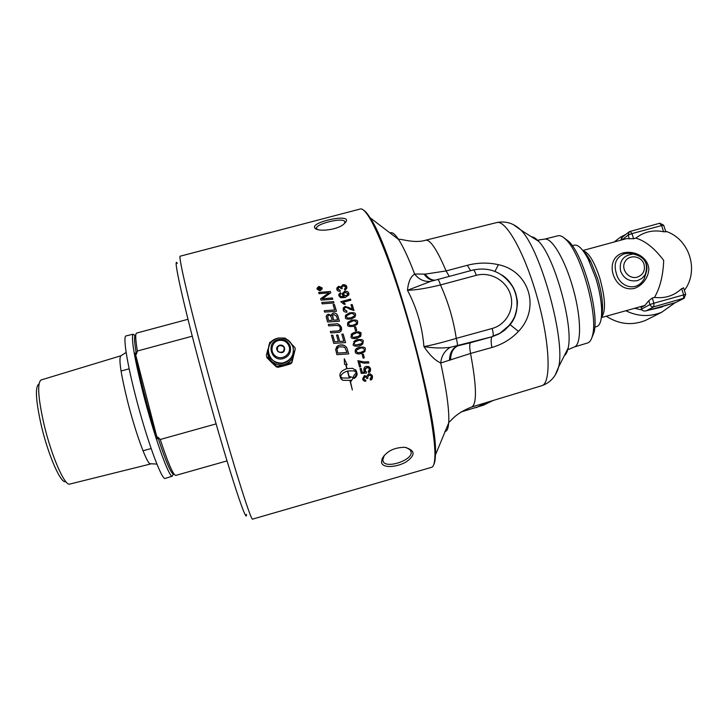 <?xml version="1.0" encoding="UTF-8"?>
<svg xmlns="http://www.w3.org/2000/svg" width="728" height="728" viewBox="0 0 728 728"><rect width="100%" height="100%" fill="white"/><g stroke="black" fill="none" stroke-linecap="round" stroke-linejoin="round"><path stroke-width="1.09" d="M336.527 335.098L337.874 335.007L339.712 341.468L343.825 341.214L341.832 334.179L343.17 334.106L345.582 342.615L333.743 343.361L331.449 335.289L332.796 335.217L334.662 341.796L338.365 341.559L336.527 335.098L337.874 335.026L339.703 341.478L343.825 341.214M331.449 335.289L332.796 335.199L334.671 341.787L338.365 341.559M363.681 210.237C365.411 211.257 367.513 213.732 369.988 217.672L367.44 214.669C376.786 227.737 392.947 269.032 407.334 318.591C425.006 378.824 436.591 440.185 434.743 458.913C434.361 464.036 433.315 466.83 431.613 467.312L252.707 519.091C251.36 523.068 229.511 452.816 207.971 373.236C189.544 305.432 177.841 255 180.253 256.174L360.333 208.982M493.147 400.482L483.374 405.214L461.033 411.957M351.133 334.734L352.043 333.551L355.164 332.095L359.022 331.832L361.043 333.879L360.669 336.363L356.966 338.42C352.489 338.857 350.532 338.256 351.087 336.609L351.733 333.834L355.164 332.086C359.605 331.659 361.561 332.25 361.033 333.888L360.742 336.245M341.832 334.179L343.17 334.097L345.591 342.615M381.499 462.198C382.218 468.368 395.968 467.522 405.815 462.144C415.797 455.209 415.442 450.259 404.741 447.301C394.139 447.447 386.604 451.224 382.164 458.631L381.499 462.198M363.327 354.09L364.328 357.794L363.126 358.121L362.125 354.427L363.327 354.09L364.319 357.785L363.126 358.112M369.651 367.176L370.543 368.768C370.689 371.134 370.051 372.427 368.641 372.645L368.213 371.426L369.578 369.06L368.113 367.622L366.657 367.667C365.028 368.523 364.473 369.414 364.983 370.352L366.393 371.853L366.53 373L361.288 373.464L360.023 368.65L361.17 368.332L362.18 372.19L364.928 371.99L363.845 370.325C363.745 368.031 364.537 366.73 366.211 366.439L368.705 366.566L370.552 368.778L368.632 372.627M354.136 378.505L353.526 376.13L356.456 372.317L353.826 370.807L347.702 370.998L349.54 377.969L350.223 377.759L349.931 376.64L353.353 377.632L351.124 381.245L350.841 380.125L350.159 380.344L352.361 389.962L349.904 380.407L342.824 380.289L340.577 378.005L339.949 375.621C339.685 372.672 341.969 370.352 346.81 368.668L345.7 364.501L344.526 364.319L344.28 358.758L347.147 364.737L345.982 364.546L347.065 368.596L352.771 368.313L356.411 371.043L357.039 373.428C357.384 375.175 356.42 376.858 354.136 378.505M371.835 374.938L372.463 376.267C372.554 378.587 371.899 379.852 370.507 380.08L370.061 378.951L371.498 376.549L370.343 375.211L368.959 375.148L367.549 377.55L367.895 378.333L366.821 378.505L365.693 376.84L364.655 376.804L363.545 378.797L364.373 379.88L365.738 380.034L365.82 381.263L363.973 380.962L362.571 379.097L364.364 375.584L366.685 376.358L368.614 373.901L370.543 373.992L372.481 376.285L370.497 380.061M359.477 361.907L360.742 366.685L359.596 367.003L357.912 360.688L364.091 361.925L368.523 361.743L368.85 362.972L363.718 363.145L359.468 361.907L360.733 366.675L359.587 366.985M358.349 347.575L359.423 347.238C363.864 346.801 365.811 347.402 365.274 349.049L364.874 351.551L359.386 353.99C356.383 353.781 355.027 353.053 355.319 351.797C354.754 349.813 355.947 348.348 358.895 347.392L359.432 347.229C363.873 346.792 365.82 347.402 365.283 349.049L364.883 351.551L361.17 353.617L357.867 353.99M353.735 341.55L357.302 339.648C361.743 339.202 363.7 339.812 363.172 341.45L362.781 343.953L359.095 346.009C354.618 346.446 352.661 345.846 353.216 344.189L355.091 340.476L357.311 339.639C361.752 339.202 363.709 339.803 363.181 341.45L362.79 343.944L361.07 345.281M336.372 347.001L339.202 345.272C342.469 344.271 345.045 345.199 346.91 348.066L348.721 353.899L336.882 354.636L335.617 349.349L337.728 345.864L339.202 345.263C343.043 344.653 345.609 345.591 346.919 348.057L348.712 353.899L346.646 354.026M572.354 245.755L574.146 245.2C578.05 244.271 582.728 248.912 588.188 259.132L595.822 278.233C599.026 288.725 600.928 298.498 601.528 307.544C602.074 319.091 600.418 325.452 596.578 326.617L594.785 327.054M646.491 310.719L646.055 310.856C643.789 311.32 642.296 310.738 641.568 309.1L641.077 307.516L644.89 305.432L648.757 300.746L652.27 298.025L654.527 297.397C660.114 287.587 663.172 275.257 663.69 260.406C654.645 248.357 645.363 240.923 635.853 238.12L633.606 238.729L626.49 238.638L582.837 250.514M623.368 252.844C602.529 258.331 613.304 293.084 634.507 288.388C643.042 285.13 648.584 277.231 648.839 268.759C647.702 257.366 635.353 250.286 623.368 252.844L624.315 253.799L629.493 253.262L634.434 254.136L629.538 253.271M646.591 270.971L644.335 278.506C636.754 292.956 619.082 286.814 616.279 273.191C613.413 263.7 616.088 257.239 624.315 253.799M621.048 240.113L622.376 237.155L628.837 232.068M659.686 223.296L661.606 225.562L663.718 225.334M665.747 231.713L663.572 231.75C653.198 229.638 643.952 231.759 635.853 238.12M630.148 231.313L629.374 231.641L628.128 235.117L631.986 233.606L630.148 231.313M646.337 310.765L653.89 306.761L653.899 303.203L649.958 304.559C650.714 306.351 652.024 307.089 653.89 306.761L684.402 298.08M685.721 294.512L683.638 294.895L683.565 298.462L675.857 302.457M654.527 297.397C665.092 298.653 674.137 295.732 681.645 288.634L683.665 288.061M661.306 306.779L658.249 307.616M675.129 302.702L646.628 310.683M649.312 318.482L645.454 320.429C631.977 325.771 618.918 324.36 606.297 316.216M614.177 241.987L620.465 237.164L625.953 234.343M675.093 302.721L661.77 312.203C649.831 317.071 637.855 316.589 625.843 310.756M663.836 306.024L661.525 307.152L648.284 310.237M642.078 309.982L634.625 308.299M292.065 344.59L294.822 347.447L295.25 348.976L291.882 362.653L291.91 361.761L290.781 362.899L290.763 363.782L291.882 362.653M285.631 365.365L283.119 366.057M272.618 363.363L270.807 361.598M276.913 349.44L277.914 346.664L279.689 345.6C284.066 345.836 285.303 347.911 283.41 351.824M290.781 362.899L284.876 364.346C289.153 362.835 292.01 359.96 293.448 355.701L291.91 361.761M295.25 348.976L293.73 354.645L293.047 346.992M293.448 355.701L293.73 354.645M282.91 337.992L285.331 338.211L286.295 339.075M268.769 346.037L269.779 342.451L272.5 340.795M266.539 356.174L266.958 357.694L266.539 356.174M266.393 355.237L267.922 349.167C267.085 353.581 268.159 357.475 271.162 360.842L266.821 356.766M266.958 357.694L270.834 361.634M272.581 363.336L276.413 366.912L277.969 367.303L277.896 366.439L276.34 366.048L276.413 366.912M276.34 366.048L271.954 361.607C275.402 364.528 279.352 365.538 283.802 364.637L277.896 366.439M271.162 360.842L271.954 361.607M277.969 367.303L283.192 366.048M285.558 365.392L290.763 363.782M283.802 364.637L284.876 364.346M287.897 361.252C283.392 364.228 278.824 364.337 274.183 361.57M143.198 393.439C153.826 435.098 168.35 476.067 172.127 476.267L165.292 478.378C161.925 481.199 146.519 439.23 135.444 395.568C126.718 361.716 122.877 336.099 126.035 335.917L132.987 334.243C131.14 339.111 134.543 358.84 143.198 393.439M173.455 474.246L173.519 473.282M216.125 423.878L160.242 439.475L157.803 437.109C165.32 460.087 170.498 472.454 173.328 474.201L172.127 476.267M157.803 437.109L157.321 438.784C148.357 411.329 138.675 373.71 135.208 353.071L136.409 354.236L137.383 351.014L192.265 336.19M132.987 334.243L135.08 335.399C134.061 336.955 134.507 343.234 136.409 354.236M135.727 336.072L135.181 335.28M160.242 439.475C168.159 463.381 173.346 475.348 175.821 475.393L226.999 460.906M157.321 438.784L135.208 353.071M150.614 463.982L69.724 484.093C64.756 486.213 51.542 456.247 44.117 424.788C38.111 398.161 37.083 383.228 41.041 379.989L120.866 355.783C118.5 358.249 120.739 373.437 127.582 401.356C135.171 431.431 146.046 461.588 149.804 463.7L156.902 464.091M38.684 384.193C34.935 387.332 35.863 401.337 41.46 426.208C48.376 455.564 60.779 483.583 65.547 481.681M187.988 319.292L136.609 333.087C135.208 333.597 135.472 339.576 137.383 351.014M318.618 288.67L318.828 289.389L319.637 289.171L318.9 288.224L318.819 289.344L319.628 289.125M319.911 288.716L321.248 289.089M318.227 288.625L318.746 287.888L319.71 288.343L320.657 287.214L319.929 288.807L321.257 289.089L318.573 289.808L318.227 288.343L318.737 287.842L319.701 288.297L320.648 287.16L320.793 287.615M317.454 288.861L317.508 289.125C318.819 290.517 319.701 290.927 320.156 290.354L321.721 288.243M319.028 286.759L317.472 288.261L317.499 289.08L320.147 290.308L321.694 288.807L321.658 287.96L319.028 286.759M317.026 288.925L318.919 286.45L322.149 288.188M320.265 290.663L317.089 289.189L317.044 288.215L318.909 286.404L322.076 287.851L322.113 288.87L320.265 290.663M321.776 302.529L333.533 301.647L333.943 302.975M333.533 301.61L333.952 302.975L322.176 303.849L321.767 302.493L333.533 301.647M327.564 316.844L328.528 320.502L332.25 320.265L331.568 317.954C330.421 315.479 329.447 314.66 328.647 315.488L327.682 316.252L328.528 320.484L332.25 320.238M333.588 320.174L337.665 319.892L336.445 315.998L333.642 314.523L332.614 315.297L333.588 320.174L337.665 319.874M332.496 315.961L333.588 320.147M331.431 315.452L331.677 314.305L333.206 313.076C335.217 312.685 336.764 313.622 337.856 315.897L339.43 321.221L327.609 322.004L326.262 317.18L326.453 315.533L328.164 314.214L331.431 315.452L331.686 314.341L333.206 313.113C335.417 312.749 336.973 313.686 337.856 315.925L339.439 321.221M326.235 316.844L326.453 315.561L328.164 314.187L331.431 315.424M337.81 353.062L346.965 352.489L344.981 347.747L343.798 347.019L339.567 346.801L338.474 347.211L336.982 349.331L337.81 353.062L346.965 352.489M337.619 347.829L336.973 349.34L337.819 353.062M340.759 301.756L350.496 299.117L350.823 300.182M343.252 302.275L345.345 304.077L344.208 304.377L340.75 301.72L350.496 299.081L350.832 300.182L343.243 302.238L345.363 304.067M354.481 327.181L355.683 326.854L356.729 330.503L355.537 330.831L354.481 327.181L355.683 326.872L356.738 330.503M352.152 335.271L352.07 336.363L353.144 337.483L356.611 337.191L359.878 335.426M353.153 337.474L359.186 336.163L360.06 334.143C358.285 332.605 356.766 332.323 355.519 333.306L352.752 334.48L352.079 336.354L353.144 337.483M354.654 342.269L354.208 343.935L355.273 345.063L361.206 343.807M355.282 345.054L360.205 344.299C362.235 343.106 362.899 342.251 362.198 341.714C360.424 340.167 358.913 339.885 357.657 340.868L355.491 341.659C354.199 342.597 353.772 343.361 354.208 343.935L355.282 345.054M360.305 348.33L359.769 348.475C357.339 348.958 356.183 349.977 356.311 351.542L358.058 352.798M357.375 352.671L360.842 352.379C364.319 350.887 365.474 349.868 364.3 349.322C362.553 347.766 361.079 347.474 359.86 348.448L359.769 348.475C356.292 349.959 355.137 350.987 356.32 351.542L357.375 352.671M368.523 361.743L368.841 362.963L363.709 363.145L359.468 361.907M365.729 380.034L365.811 381.245L363.026 380.134M366.357 377.413L364.646 376.786L363.8 379.388M371.134 375.803L368.95 375.129L367.54 377.532L367.877 378.314L366.812 378.487M347.438 371.053L347.447 371.062C343.516 372.336 341.214 374.228 340.531 376.731L342.46 378.014L349.285 378.041L347.447 371.062C343.525 372.345 341.223 374.238 340.54 376.74M345.691 364.501L344.526 364.319M341.013 378.924L342.806 380.271L349.904 380.407M352.352 389.935L350.159 380.344M350.141 380.325L350.841 380.125M351.124 381.217L353.335 377.632M349.531 377.959L347.702 370.998M347.693 370.98L353.817 370.798L356.383 372.236M347.056 368.586L345.973 364.546L347.147 364.737M354.136 378.478L357.029 373.419L355.628 369.706M347.138 364.728L344.28 358.795M361.161 368.332L362.18 372.19M366.384 371.844L366.521 372.991L361.279 373.446M369.069 368.159L366.648 367.658L364.974 370.343L365.447 371.244M348.576 323.733L349.695 325.489L353.171 325.198L356.201 323.778L356.638 322.904M349.704 325.471L353.171 325.179L356.192 323.769L356.602 322.176C354.818 320.666 353.298 320.402 352.052 321.366L348.94 322.886L348.63 324.37L349.695 325.489M347.52 323.414L347.984 322.258L351.697 320.193C356.138 319.738 358.094 320.32 357.575 321.931L357.666 323.359M357.211 324.36L353.526 326.39C349.049 326.836 347.083 326.244 347.629 324.624L347.984 322.24L351.697 320.165C356.138 319.719 358.103 320.302 357.575 321.913L357.211 324.36M346.392 316.498L347.529 318.109L350.996 317.808L354.199 316.161L354.481 315.388M347.529 318.081L350.996 317.781L354.208 316.125L354.418 314.824C352.634 313.34 351.124 313.076 349.877 314.041L346.61 315.77L346.455 317.008L347.529 318.081M345.327 316.271L345.636 315.197L349.522 312.885C353.954 312.43 355.91 312.995 355.391 314.578L355.528 315.715M355.036 316.962L351.351 318.982C346.874 319.428 344.917 318.855 345.463 317.262L345.645 315.169L349.522 312.858C353.954 312.403 355.919 312.967 355.401 314.551L355.036 316.962M349.977 308.017L352.379 309.291L351.005 304.759L352.152 304.45L354.008 310.538L349.704 309.136C347.038 307.525 345.618 306.989 345.427 307.544L344.317 308.463L344.271 309.728L346.765 311.002L346.992 312.212C344.526 312.139 343.288 311.393 343.279 309.973L343.316 307.862L345.108 306.379L352.388 309.264M343.106 308.954L343.316 307.889L345.108 306.406L349.977 307.98M344.18 309.154L346.765 311.029L346.992 312.212M351.014 304.786L352.152 304.477L354.008 310.538M343.37 294.376L346.1 295.968L347.929 293.903M343.452 294.749L346.1 295.932L347.838 294.503L347.857 293.521L345.072 292.474L343.434 293.812L343.452 294.795M338.784 295.177L340.549 292.72L340.959 293.712L339.894 294.776L340.504 296.414L344.299 296.605L342.333 294.813L342.315 293.43L344.653 291.4C346.746 290.973 348.13 291.582 348.821 293.229L348.967 293.985M342.224 294.276L342.315 293.466L344.653 291.446C346.928 291.173 348.312 291.782 348.821 293.266L348.83 294.949L345.09 297.552L340.713 297.707L338.911 295.796L338.857 294.33L340.54 292.674L340.977 293.702M339.839 295.286L340.504 296.46C340.604 297.006 341.869 297.07 344.299 296.642L344.299 296.605M336.782 288.925L338.611 286.359L340.941 286.987L342.815 284.784L346.746 286.796L346.883 287.442M337.792 288.861L340.103 290.272L340.222 291.346C338.083 291.227 336.973 290.599 336.891 289.453L336.846 288.024L338.611 286.313L340.941 286.941L342.806 284.739C345.081 284.566 346.392 285.24 346.746 286.75L346.801 288.297L344.89 290.199L344.399 289.189L345.836 287.387M341.76 287.615L342.187 288.67L341.095 288.67C340.185 287.287 339.466 286.859 338.93 287.378L337.865 289.171L340.103 290.235L340.222 291.346M344.417 289.225L345.8 287.897L345.764 287.014L343.188 285.822L341.796 287.078L342.206 288.67M328.319 324.451L335.262 323.996C337.637 323.25 339.703 324.388 341.441 327.418L341.605 329.921M337.628 331.003L339.867 330.248L340.231 327.818C339.921 326.017 338.265 325.225 335.253 325.462L328.738 325.889L328.319 324.433L335.262 323.978C337.637 323.232 339.703 324.37 341.441 327.4L340.904 331.349L339.348 332.268L330.776 332.933L330.357 331.458L338.948 330.821L340.34 329.165M330.357 331.458L337.628 330.985M333.096 304.641L334.425 304.541L336.463 311.266L324.67 312.094L324.251 310.701L334.707 309.955L333.078 304.604L334.416 304.504L336.473 311.266M324.26 310.729L334.707 309.955M322.249 298.835L332.396 297.97L332.787 299.244L321.048 300.145L320.611 298.735L328.965 292.82L319.046 293.712L318.655 292.447L330.366 291.473L330.776 292.783L322.249 298.835L332.396 297.934L332.796 299.244M318.664 292.492L330.366 291.519L330.767 292.783M320.62 298.771L328.965 292.82M367.44 214.669C364.473 210.438 362.135 208.536 360.415 208.954M314.642 227.7L314.851 228.001C317.463 232.35 338.893 229.912 344.508 223.396C356.52 212.221 311.211 221.485 314.642 227.7M557.93 235.799L558.067 235.763C560.396 235.235 563.135 236.627 566.302 239.931C581.417 254.209 598.252 315.315 592.565 335.235C591.536 339.667 589.88 342.251 587.605 342.97L574.155 347.019C581.499 345.181 581.463 318.6 573.336 289.298C565.31 259.969 551.706 237.064 544.435 239.175L544.28 239.221M591.837 337.81L594.021 332.387C599.472 313.331 583.474 255.282 569.005 241.623L564.3 238.029M317.026 229.311L316.544 227.773C317.463 223.478 342.815 217.353 344.69 221.476L344.744 223.159M406.151 447.483L410.219 449.913L411.147 452.124C412.685 459.859 387.969 468.441 383.51 462.198L382.682 460.305L384.175 455.537M177.295 263.372C172.418 254.509 183.265 304.104 202.63 375.43C225.016 458.385 247.283 527.6 246.464 514.396M496.623 222.604L496.805 222.559C506.151 219.665 525.416 254.318 537.71 299.163C550.122 343.989 551.296 383.519 541.759 385.713L471.68 407.007C477.049 404.158 476.676 386.304 470.552 353.453L491.864 347.502C502.356 344.435 511.229 339.066 518.463 331.386C540.658 308.317 529.338 270.98 498.371 264.683C488.17 262.389 477.823 262.59 467.33 265.292L446.1 270.934L425.289 274.119C428.073 278.16 431.349 280.189 435.126 280.189M444.863 431.404C447.129 431.458 448.43 428.201 448.776 421.639C449.231 409.491 446.546 389.944 440.722 362.999C441.368 356.119 444.526 350.905 450.204 347.365C441.587 348.366 432.823 348.102 423.924 346.574C429.602 355.036 435.208 360.515 440.722 362.999L470.552 353.453C469.469 347.456 469.469 343.871 470.543 342.697L457.939 345.8C453.18 348.048 450.723 352.771 450.559 359.987M495.022 271.307L498.371 264.683M502.338 275.293C506.606 278.06 510.337 282.282 513.522 287.969C516.097 294.003 515.688 293.102 516.835 298.38C518.145 302.375 517.217 309.1 514.059 318.546L510.137 324.688L518.463 331.386M501.892 274.993C518.018 285.076 522.231 310.41 510.11 324.652L509.145 325.789M505.095 329.775L499.299 333.788L492.11 336.736L470.543 342.697M491.864 347.502C490.845 341.532 490.927 337.938 492.11 336.736L450.204 347.365M425.289 274.119L414.642 274.037C410.647 276.622 408.262 282.027 407.48 290.272L430.767 281.372C424.26 281.964 418.882 279.525 414.642 274.037C408.535 258.04 403.185 246.51 398.571 239.476L369.988 217.672C391.901 247.902 438.802 418.127 435.399 455.046C435.28 459.623 434.752 462.781 433.797 464.528M430.767 281.372L434.416 280.371M473.291 269.952L437.71 279.507C438.456 279.607 439.384 281.427 440.486 284.957L476.258 275.33C475.138 271.826 474.146 270.033 473.291 269.952C489.98 266.73 503.121 272.363 512.712 286.85C516.971 294.995 518.099 303.558 516.07 312.539C514.432 319.183 508.28 328.355 499.954 333.269L492.847 336.145C493.511 335.153 493.275 332.596 492.146 328.483L456.265 338.374C457.375 342.433 457.685 344.972 457.175 346C452.279 348.394 449.704 353.198 449.449 360.406M456.265 338.374C442.315 342.524 431.54 345.254 423.924 346.574C422.304 326.763 416.816 307.999 407.48 290.272C415.397 290.144 426.399 288.379 440.486 284.957C448.211 301.993 453.471 319.801 456.265 338.374M499.299 333.788L510.11 324.652M601.374 317.372C606.005 311.711 605.478 298.589 599.781 278.005C594.203 261.343 588.597 252.243 582.973 250.687M583.838 251.852C586.149 253.945 588.533 257.339 590.981 262.034L597.552 278.442C600.3 287.433 601.929 295.823 602.438 303.603C602.739 308.863 602.429 312.967 601.519 315.934M646.282 264C643.989 257.958 639.675 254.636 633.315 254.045C623.259 255.228 619.018 260.906 620.584 271.071C623.841 278.788 629.502 281.954 637.546 280.589L641.887 278.442L645.099 274.838C647.019 271.462 647.41 267.849 646.282 264M637.309 277.141C628.901 279.67 620.629 269.487 624.897 261.88C628.81 254.072 641.532 255.719 644.043 264.337C645.363 270.598 643.124 274.865 637.309 277.141M633.606 238.729L631.986 233.606L661.606 225.562L663.572 231.75M622.085 239.831L628.128 235.117L629.31 238.875M648.757 300.746L649.958 304.559L641.568 309.1M681.645 288.634L683.638 294.895L653.899 303.203L652.27 298.025M279.625 345.172C270.434 349.44 285.54 357.903 284.53 347.92C283.656 345.682 282.018 344.772 279.625 345.172M284.348 347.993L283.41 351.615L281.7 352.616C277.368 352.407 276.103 350.35 277.905 346.446L279.679 345.381C281.964 344.99 283.52 345.864 284.348 347.993M278.342 340.54C283.647 339.639 287.278 341.678 289.216 346.637C291.391 353.781 282.801 360.424 276.312 356.602C269.651 353.062 271.016 342.36 278.342 340.54M278.05 339.612C265.611 342.497 271.125 362.398 283.338 358.558C288.989 356.383 291.3 352.352 290.272 346.455C288.088 340.877 284.02 338.602 278.05 339.612M277.386 338.302C285.012 337 290.226 339.921 293.02 347.056C294.339 354.609 291.382 359.778 284.148 362.562C268.505 367.485 261.443 341.987 277.386 338.302M486.75 402.429L476.203 407.635M531.531 236.828C533.579 236.928 535.926 238.42 538.574 241.296C554.609 256.829 573.901 326.827 568.058 348.275C567.258 352.024 566.029 354.472 564.355 355.619M513.704 224.861L520.911 230.094C540.658 249.34 565.765 340.458 558.622 366.967L555.173 375.029M449.267 276.403L446.1 270.934C437.146 249.831 430.348 239.585 425.707 240.195C415.197 243.607 401.674 239.021 399.008 239.248L398.571 239.476C394.867 233.906 392.046 231.75 390.108 233.015M467.33 265.292L470.616 270.67M424.078 274.137C427.09 278.396 430.658 280.444 434.789 280.271M476.258 275.33C490.326 271.444 506.333 280.489 510.501 294.676C514.887 308.799 506.333 324.679 492.146 328.483M601.492 316.198C601.301 316.107 602.784 315.743 602.438 303.603L601.528 307.544M588.188 259.132L590.981 262.034C588.078 256.575 585.64 253.107 583.674 251.624M601.346 317.599L644.89 305.432M646.619 270.98L644.335 278.506M644.353 278.469L645.099 274.838C648.848 263.727 644.917 256.802 633.315 254.045L629.493 253.253M589.225 258.804L588.169 259.095M602.575 307.198L601.546 307.489M621.63 237.819L620.939 240.149M665.811 231.895L663.69 225.234L659.832 223.223L629.374 231.641M646.055 310.856L659.031 307.425M675.675 302.557L683.956 298.325L685.703 294.449L683.556 287.706M660.824 306.925L675.557 302.593M684.402 290.363C699.508 270.434 689.425 238.802 665.583 231.204M661.77 312.203L645.454 320.429M663.508 306.124L661.525 307.152M283.41 351.615C278.251 353.344 276.422 351.624 277.905 346.446L277.914 346.664M293.075 347.074C293.957 352.78 292.529 357.275 288.798 360.588C283.447 365.174 272.172 363.39 268.85 355.328C267.131 346.219 270.215 340.467 278.096 338.083C284.994 337.446 289.99 340.44 293.075 347.074M120.866 355.783L126.153 352.461M143.016 450.787L151.124 448.521M121.048 371.016L129.174 368.814M569.005 241.623L566.302 239.931M594.021 332.387L592.565 335.235M558.067 235.763L544.435 239.175L538.738 239.912L538.574 241.296L520.911 230.094C516.516 225.826 508.353 220.165 496.815 222.559L425.707 240.195M316.844 229.111L314.851 228.001M316.544 227.773L316.898 229.265M383.265 457.148L382.164 458.631M383.51 462.198L382.646 459.632M492.901 400.555L483.374 405.214M434.743 458.913L435.399 455.046L449.258 421.603C449.413 423.623 453.335 414.041 471.68 407.007M541.814 385.694C552.934 381.854 557.029 372.863 558.622 366.967L568.058 348.275L568.896 349.349L574.155 347.019M510.137 324.688L504.631 330.203L499.29 333.788M434.024 280.471L437.71 279.507"/></g></svg>
